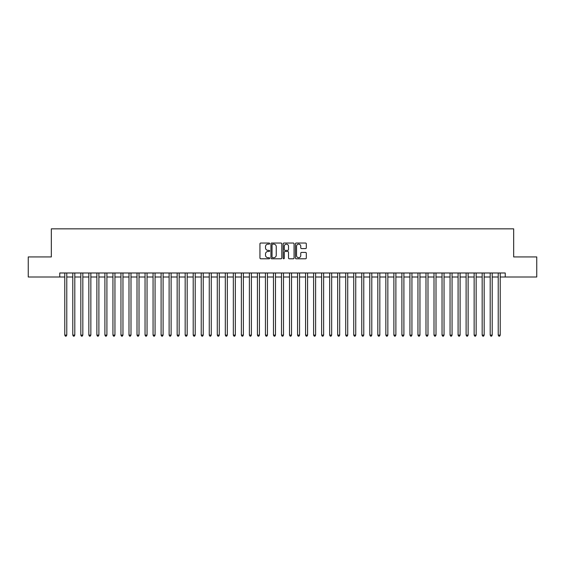 <?xml version="1.0" encoding="UTF-8"?>
<svg xmlns="http://www.w3.org/2000/svg" width="565" height="565" viewBox="0 0 565 565"><rect width="100%" height="100%" fill="white"/><g stroke="black" fill="none" stroke-linecap="round" stroke-linejoin="round"><path stroke-width="0.85" d="M269.66 243.586A0.551 0.551 0 0 0 269.102 243.035L260.733 243.035A0.791 0.791 0 0 0 259.949 243.826L259.949 258.007A0.791 0.791 0 0 0 260.733 258.791L269.102 258.791A0.551 0.551 0 0 0 269.66 258.24A0.551 0.551 0 0 0 269.102 257.689L268.022 257.689A2.521 2.521 0 0 1 265.501 255.168L265.501 253.989A2.521 2.521 0 0 1 268.022 251.467L269.102 251.467A0.551 0.551 0 0 0 269.66 250.916A0.551 0.551 0 0 0 269.102 250.366L268.022 250.366A2.521 2.521 0 0 1 265.501 247.844L265.501 246.658A2.521 2.521 0 0 1 268.022 244.137L269.102 244.137A0.551 0.551 0 0 0 269.66 243.586M305.524 248.593A0.791 0.791 0 0 0 306.315 247.802L306.315 243.826A0.791 0.791 0 0 0 305.524 243.035L296.23 243.035A0.791 0.791 0 0 0 295.439 243.826L295.439 258.007A0.791 0.791 0 0 0 296.23 258.791L305.524 258.791A0.791 0.791 0 0 0 306.315 258.007L306.315 253.198A0.791 0.791 0 0 0 305.524 252.414L301.548 252.414A0.791 0.791 0 0 0 300.757 253.198L300.757 255.585A2.105 2.105 0 0 1 298.652 257.689A2.105 2.105 0 0 1 296.547 255.585L296.547 246.248A2.105 2.105 0 0 1 298.652 244.137A2.105 2.105 0 0 1 300.757 246.248L300.757 247.802A0.791 0.791 0 0 0 301.548 248.593L305.524 248.593M59.756 276.998L28.25 276.998L28.25 256.934L51.33 256.934L51.33 228.839L513.67 228.839L513.67 256.934L536.75 256.934L536.75 276.998L505.244 276.998L505.244 272.987L59.756 272.987L59.756 276.998L64.77 276.998M281.808 243.826A0.791 0.791 0 0 0 281.024 243.035L271.723 243.035A0.791 0.791 0 0 0 270.939 243.826L270.939 258.007A0.791 0.791 0 0 0 271.723 258.791L281.024 258.791A0.791 0.791 0 0 0 281.808 258.007L281.808 243.826M283.976 243.035L293.277 243.035A0.791 0.791 0 0 1 294.061 243.826L294.061 258.007A0.791 0.791 0 0 1 293.277 258.791L289.294 258.791A0.791 0.791 0 0 1 288.51 258.007L288.51 252.251A0.791 0.791 0 0 0 287.719 251.467L285.078 251.467A0.791 0.791 0 0 0 284.294 252.251L284.294 258.24A0.551 0.551 0 0 1 283.743 258.791A0.551 0.551 0 0 1 283.192 258.24L283.192 243.826A0.791 0.791 0 0 1 283.976 243.035M66.776 276.998L72.8 276.998M74.806 276.998L80.823 276.998M82.829 276.998L88.853 276.998M90.859 276.998L96.876 276.998M98.889 276.998L104.906 276.998M106.912 276.998L112.936 276.998M114.942 276.998L120.959 276.998M122.965 276.998L128.989 276.998M130.995 276.998L137.013 276.998M139.018 276.998L145.043 276.998M147.048 276.998L153.066 276.998M155.071 276.998L161.096 276.998M163.101 276.998L169.119 276.998M171.124 276.998L177.149 276.998M179.154 276.998L185.172 276.998M187.185 276.998L193.202 276.998M195.208 276.998L201.232 276.998M203.238 276.998L209.255 276.998M211.261 276.998L217.285 276.998M219.291 276.998L225.308 276.998M227.314 276.998L233.338 276.998M235.344 276.998L241.361 276.998M243.367 276.998L249.391 276.998M251.397 276.998L257.414 276.998M259.42 276.998L265.444 276.998M267.45 276.998L273.467 276.998M275.48 276.998L281.497 276.998M283.503 276.998L289.52 276.998M291.533 276.998L297.55 276.998M299.556 276.998L305.58 276.998M307.586 276.998L313.603 276.998M315.609 276.998L321.633 276.998M323.639 276.998L329.656 276.998M331.662 276.998L337.686 276.998M339.692 276.998L345.709 276.998M347.715 276.998L353.739 276.998M355.745 276.998L361.762 276.998M363.768 276.998L369.793 276.998M371.798 276.998L377.816 276.998M379.828 276.998L385.846 276.998M387.851 276.998L393.876 276.998M395.881 276.998L401.899 276.998M403.904 276.998L409.929 276.998M411.934 276.998L417.952 276.998M419.957 276.998L425.982 276.998M427.988 276.998L434.005 276.998M436.011 276.998L442.035 276.998M444.041 276.998L450.058 276.998M452.064 276.998L458.088 276.998M460.094 276.998L466.111 276.998M468.124 276.998L474.141 276.998M476.147 276.998L482.171 276.998M484.177 276.998L490.194 276.998M492.2 276.998L498.224 276.998M500.23 276.998L505.244 276.998M272.591 244.137A0.551 0.551 0 0 0 272.04 244.687L272.04 257.139A0.551 0.551 0 0 0 272.591 257.689L273.735 257.689A2.521 2.521 0 0 0 276.257 255.168L276.257 246.658A2.521 2.521 0 0 0 273.735 244.137L272.591 244.137M288.51 246.284A2.105 2.105 0 0 0 286.399 244.179A2.105 2.105 0 0 0 284.294 246.284L284.294 249.575A0.791 0.791 0 0 0 285.078 250.366L287.719 250.366A0.791 0.791 0 0 0 288.51 249.575L288.51 246.284M66.776 272.987L66.776 335.116L64.77 335.116L64.77 272.987M66.776 335.116L66.176 336.161L65.378 336.161L64.77 335.116M74.806 272.987L74.806 335.116L72.8 335.116L72.8 272.987M74.806 335.116L74.206 336.161L73.401 336.161L72.8 335.116M82.829 272.987L82.829 335.116L80.823 335.116L80.823 272.987M82.829 335.116L82.229 336.161L81.431 336.161L80.823 335.116M90.859 272.987L90.859 335.116L88.853 335.116L88.853 272.987M90.859 335.116L90.259 336.161L89.454 336.161L88.853 335.116M98.889 272.987L98.889 335.116L96.876 335.116L96.876 272.987M98.889 335.116L98.282 336.161L97.484 336.161L96.876 335.116M106.912 272.987L106.912 335.116L104.906 335.116L104.906 272.987M106.912 335.116L106.312 336.161L105.507 336.161L104.906 335.116M114.942 272.987L114.942 335.116L112.936 335.116L112.936 272.987M114.942 335.116L114.335 336.161L113.537 336.161L112.936 335.116M122.965 272.987L122.965 335.116L120.959 335.116L120.959 272.987M122.965 335.116L122.365 336.161L121.56 336.161L120.959 335.116M130.995 272.987L130.995 335.116L128.989 335.116L128.989 272.987M130.995 335.116L130.395 336.161L129.59 336.161L128.989 335.116M139.018 272.987L139.018 335.116L137.013 335.116L137.013 272.987M139.018 335.116L138.418 336.161L137.613 336.161L137.013 335.116M147.048 272.987L147.048 335.116L145.043 335.116L145.043 272.987M147.048 335.116L146.448 336.161L145.643 336.161L145.043 335.116M155.071 272.987L155.071 335.116L153.066 335.116L153.066 272.987M155.071 335.116L154.471 336.161L153.666 336.161L153.066 335.116M163.101 272.987L163.101 335.116L161.096 335.116L161.096 272.987M163.101 335.116L162.501 336.161L161.696 336.161L161.096 335.116M171.124 272.987L171.124 335.116L169.119 335.116L169.119 272.987M171.124 335.116L170.524 336.161L169.726 336.161L169.119 335.116M179.154 272.987L179.154 335.116L177.149 335.116L177.149 272.987M179.154 335.116L178.554 336.161L177.749 336.161L177.149 335.116M187.185 272.987L187.185 335.116L185.172 335.116L185.172 272.987M187.185 335.116L186.577 336.161L185.779 336.161L185.172 335.116M195.208 272.987L195.208 335.116L193.202 335.116L193.202 272.987M195.208 335.116L194.607 336.161L193.802 336.161L193.202 335.116M203.238 272.987L203.238 335.116L201.232 335.116L201.232 272.987M203.238 335.116L202.63 336.161L201.832 336.161L201.232 335.116M211.261 272.987L211.261 335.116L209.255 335.116L209.255 272.987M211.261 335.116L210.66 336.161L209.855 336.161L209.255 335.116M219.291 272.987L219.291 335.116L217.285 335.116L217.285 272.987M219.291 335.116L218.683 336.161L217.885 336.161L217.285 335.116M227.314 272.987L227.314 335.116L225.308 335.116L225.308 272.987M227.314 335.116L226.713 336.161L225.908 336.161L225.308 335.116M235.344 272.987L235.344 335.116L233.338 335.116L233.338 272.987M235.344 335.116L234.743 336.161L233.938 336.161L233.338 335.116M243.367 272.987L243.367 335.116L241.361 335.116L241.361 272.987M243.367 335.116L242.766 336.161L241.961 336.161L241.361 335.116M251.397 272.987L251.397 335.116L249.391 335.116L249.391 272.987M251.397 335.116L250.796 336.161L249.991 336.161L249.391 335.116M259.42 272.987L259.42 335.116L257.414 335.116L257.414 272.987M259.42 335.116L258.819 336.161L258.021 336.161L257.414 335.116M267.45 272.987L267.45 335.116L265.444 335.116L265.444 272.987M267.45 335.116L266.849 336.161L266.044 336.161L265.444 335.116M275.48 272.987L275.48 335.116L273.467 335.116L273.467 272.987M275.48 335.116L274.873 336.161L274.074 336.161L273.467 335.116M283.503 272.987L283.503 335.116L281.497 335.116L281.497 272.987M283.503 335.116L282.903 336.161L282.097 336.161L281.497 335.116M291.533 272.987L291.533 335.116L289.52 335.116L289.52 272.987M291.533 335.116L290.926 336.161L290.128 336.161L289.52 335.116M299.556 272.987L299.556 335.116L297.55 335.116L297.55 272.987M299.556 335.116L298.956 336.161L298.151 336.161L297.55 335.116M307.586 272.987L307.586 335.116L305.58 335.116L305.58 272.987M307.586 335.116L306.979 336.161L306.181 336.161L305.58 335.116M315.609 272.987L315.609 335.116L313.603 335.116L313.603 272.987M315.609 335.116L315.009 336.161L314.204 336.161L313.603 335.116M323.639 272.987L323.639 335.116L321.633 335.116L321.633 272.987M323.639 335.116L323.039 336.161L322.234 336.161L321.633 335.116M331.662 272.987L331.662 335.116L329.656 335.116L329.656 272.987M331.662 335.116L331.062 336.161L330.257 336.161L329.656 335.116M339.692 272.987L339.692 335.116L337.686 335.116L337.686 272.987M339.692 335.116L339.092 336.161L338.287 336.161L337.686 335.116M347.715 272.987L347.715 335.116L345.709 335.116L345.709 272.987M347.715 335.116L347.115 336.161L346.317 336.161L345.709 335.116M355.745 272.987L355.745 335.116L353.739 335.116L353.739 272.987M355.745 335.116L355.145 336.161L354.34 336.161L353.739 335.116M363.768 272.987L363.768 335.116L361.762 335.116L361.762 272.987M363.768 335.116L363.168 336.161L362.37 336.161L361.762 335.116M371.798 272.987L371.798 335.116L369.793 335.116L369.793 272.987M371.798 335.116L371.198 336.161L370.393 336.161L369.793 335.116M379.828 272.987L379.828 335.116L377.816 335.116L377.816 272.987M379.828 335.116L379.221 336.161L378.423 336.161L377.816 335.116M387.851 272.987L387.851 335.116L385.846 335.116L385.846 272.987M387.851 335.116L387.251 336.161L386.446 336.161L385.846 335.116M395.881 272.987L395.881 335.116L393.876 335.116L393.876 272.987M395.881 335.116L395.274 336.161L394.476 336.161L393.876 335.116M403.904 272.987L403.904 335.116L401.899 335.116L401.899 272.987M403.904 335.116L403.304 336.161L402.499 336.161L401.899 335.116M411.934 272.987L411.934 335.116L409.929 335.116L409.929 272.987M411.934 335.116L411.334 336.161L410.529 336.161L409.929 335.116M419.957 272.987L419.957 335.116L417.952 335.116L417.952 272.987M419.957 335.116L419.357 336.161L418.552 336.161L417.952 335.116M427.988 272.987L427.988 335.116L425.982 335.116L425.982 272.987M427.988 335.116L427.387 336.161L426.582 336.161L425.982 335.116M436.011 272.987L436.011 335.116L434.005 335.116L434.005 272.987M436.011 335.116L435.41 336.161L434.605 336.161L434.005 335.116M444.041 272.987L444.041 335.116L442.035 335.116L442.035 272.987M444.041 335.116L443.44 336.161L442.635 336.161L442.035 335.116M452.064 272.987L452.064 335.116L450.058 335.116L450.058 272.987M452.064 335.116L451.463 336.161L450.665 336.161L450.058 335.116M460.094 272.987L460.094 335.116L458.088 335.116L458.088 272.987M460.094 335.116L459.493 336.161L458.688 336.161L458.088 335.116M468.124 272.987L468.124 335.116L466.111 335.116L466.111 272.987M468.124 335.116L467.516 336.161L466.718 336.161L466.111 335.116M476.147 272.987L476.147 335.116L474.141 335.116L474.141 272.987M476.147 335.116L475.546 336.161L474.741 336.161L474.141 335.116M484.177 272.987L484.177 335.116L482.171 335.116L482.171 272.987M484.177 335.116L483.569 336.161L482.771 336.161L482.171 335.116M492.2 272.987L492.2 335.116L490.194 335.116L490.194 272.987M492.2 335.116L491.599 336.161L490.794 336.161L490.194 335.116M500.23 272.987L500.23 335.116L498.224 335.116L498.224 272.987M500.23 335.116L499.622 336.161L498.824 336.161L498.224 335.116"/></g></svg>
